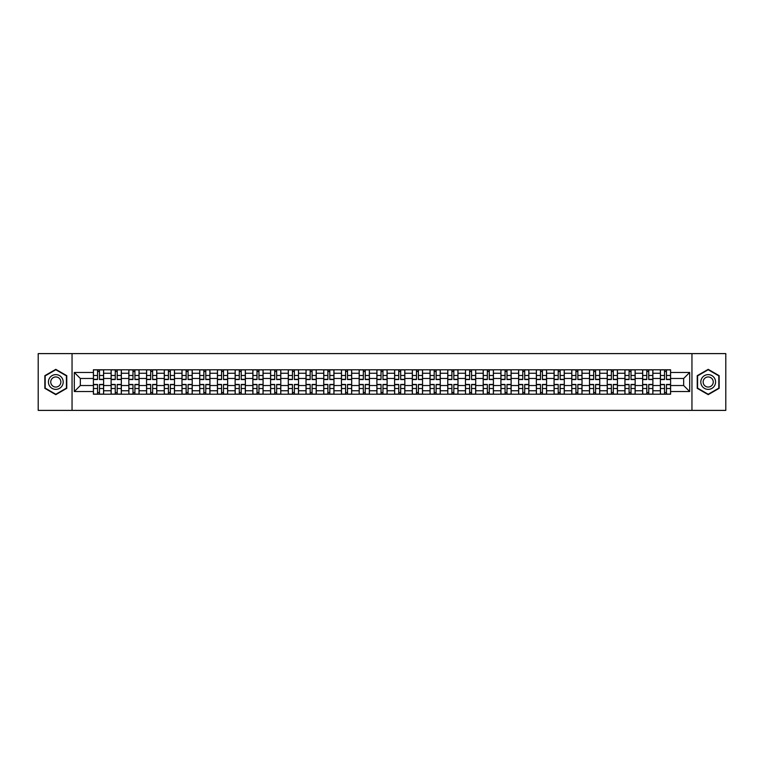 <?xml version="1.0" encoding="UTF-8"?>
<svg xmlns="http://www.w3.org/2000/svg" width="764" height="764" viewBox="0 0 764 764"><rect width="100%" height="100%" fill="white"/><g stroke="black" fill="none" stroke-linecap="round" stroke-linejoin="round"><path stroke-width="1.15" d="M691.955 410.392L725.8 410.392L725.8 353.608L38.2 353.608L38.2 410.392L691.955 410.392L691.955 353.608M111.114 394.205L111.114 373.252L103.617 373.252L103.617 394.205M103.617 373.252L103.617 369.795M111.114 373.252L111.114 369.795M121.342 369.795L121.342 394.205M128.839 394.205L128.839 369.795M139.058 369.795L139.058 394.205M146.554 394.205L146.554 369.795M156.773 369.795L156.773 394.205M164.27 394.205L164.27 369.795M174.498 369.795L174.498 394.205M181.985 394.205L181.985 369.795M192.213 369.795L192.213 394.205M199.71 394.205L199.71 369.795M209.928 369.795L209.928 394.205M217.425 394.205L217.425 369.795M227.643 369.795L227.643 394.205M235.14 394.205L235.14 369.795M245.368 369.795L245.368 394.205M252.865 394.205L252.865 369.795M263.083 369.795L263.083 394.205M270.58 394.205L270.58 369.795M280.799 369.795L280.799 394.205M288.295 394.205L288.295 369.795M298.523 369.795L298.523 394.205M306.02 394.205L306.02 369.795M316.239 369.795L316.239 394.205M323.735 394.205L323.735 369.795M333.954 369.795L333.954 394.205M341.451 394.205L341.451 369.795M351.679 369.795L351.679 394.205M359.175 394.205L359.175 369.795M369.394 369.795L369.394 394.205M376.891 394.205L376.891 369.795M387.109 369.795L387.109 394.205M394.606 394.205L394.606 369.795M404.824 369.795L404.824 394.205M412.321 394.205L412.321 369.795M422.549 369.795L422.549 394.205M430.046 394.205L430.046 369.795M440.265 369.795L440.265 394.205M447.761 394.205L447.761 369.795M457.98 369.795L457.98 394.205M465.477 394.205L465.477 369.795M475.705 369.795L475.705 394.205M483.201 394.205L483.201 369.795M493.42 369.795L493.42 394.205M500.917 394.205L500.917 369.795M511.135 369.795L511.135 394.205M518.632 394.205L518.632 369.795M528.86 369.795L528.86 394.205M536.357 394.205L536.357 369.795M546.575 369.795L546.575 394.205M554.072 394.205L554.072 369.795M564.29 369.795L564.29 394.205M571.787 394.205L571.787 369.795M582.015 369.795L582.015 394.205M589.502 394.205L589.502 369.795M599.73 369.795L599.73 394.205M607.227 394.205L607.227 369.795M617.446 369.795L617.446 394.205M624.942 394.205L624.942 369.795M635.161 369.795L635.161 394.205M642.658 394.205L642.658 369.795M652.886 369.795L652.886 394.205M660.382 394.205L660.382 369.795M660.382 385.524L652.886 385.524M642.658 385.524L635.161 385.524M624.942 385.524L617.446 385.524M607.227 385.524L599.73 385.524M589.502 385.524L582.015 385.524M571.787 385.524L564.29 385.524M554.072 385.524L546.575 385.524M536.357 385.524L528.86 385.524M518.632 385.524L511.135 385.524M500.917 385.524L493.42 385.524M483.201 385.524L475.705 385.524M465.477 385.524L457.98 385.524M447.761 385.524L440.265 385.524M430.046 385.524L422.549 385.524M412.321 385.524L404.824 385.524M394.606 385.524L387.109 385.524M376.891 385.524L369.394 385.524M359.175 385.524L351.679 385.524M341.451 385.524L333.954 385.524M323.735 385.524L316.239 385.524M306.02 385.524L298.523 385.524M288.295 385.524L280.799 385.524M270.58 385.524L263.083 385.524M252.865 385.524L245.368 385.524M235.14 385.524L227.643 385.524M217.425 385.524L209.928 385.524M199.71 385.524L192.213 385.524M181.985 385.524L174.498 385.524M164.27 385.524L156.773 385.524M146.554 385.524L139.058 385.524M128.839 385.524L121.342 385.524M111.114 385.524L103.617 385.524M660.382 378.476L652.886 378.476M642.658 378.476L635.161 378.476M624.942 378.476L617.446 378.476M607.227 378.476L599.73 378.476M589.502 378.476L582.015 378.476M571.787 378.476L564.29 378.476M554.072 378.476L546.575 378.476M536.357 378.476L528.86 378.476M518.632 378.476L511.135 378.476M500.917 378.476L493.42 378.476M483.201 378.476L475.705 378.476M465.477 378.476L457.98 378.476M447.761 378.476L440.265 378.476M430.046 378.476L422.549 378.476M412.321 378.476L404.824 378.476M394.606 378.476L387.109 378.476M376.891 378.476L369.394 378.476M359.175 378.476L351.679 378.476M341.451 378.476L333.954 378.476M323.735 378.476L316.239 378.476M306.02 378.476L298.523 378.476M288.295 378.476L280.799 378.476M270.58 378.476L263.083 378.476M252.865 378.476L245.368 378.476M235.14 378.476L227.643 378.476M217.425 378.476L209.928 378.476M199.71 378.476L192.213 378.476M181.985 378.476L174.498 378.476M164.27 378.476L156.773 378.476M146.554 378.476L139.058 378.476M128.839 378.476L121.342 378.476M111.114 378.476L103.617 378.476M80.335 385.524L93.399 385.524L93.399 378.476L80.335 378.476L80.335 385.524L74.318 391.54L74.318 372.46L93.399 372.46L93.399 378.476M670.601 378.476L670.601 385.524L683.665 385.524L683.665 378.476L670.601 378.476L670.601 369.795L93.399 369.795L93.399 372.46M670.601 372.46L689.682 372.46L689.682 391.54L670.601 391.54L670.601 385.524M93.399 385.524L93.399 394.205L670.601 394.205L670.601 391.54M93.399 391.54L74.318 391.54M72.045 410.392L72.045 353.608M66.764 375.668L55.801 369.346L44.847 375.668L44.847 388.332L55.801 394.654L66.764 388.332L66.764 375.668M719.153 375.668L708.199 369.346L697.236 375.668L697.236 388.332L708.199 394.654L719.153 388.332L719.153 375.668M99.473 392.505L97.544 392.505M97.544 371.495L99.473 371.495M117.198 392.505L115.259 392.505M115.259 371.495L117.198 371.495M134.913 392.505L132.984 392.505M132.984 371.495L134.913 371.495M152.628 392.505L150.699 392.505M150.699 371.495L152.628 371.495M170.343 392.505L168.414 392.505M168.414 371.495L170.343 371.495M188.068 392.505L186.139 392.505M186.139 371.495L188.068 371.495M205.783 392.505L203.854 392.505M203.854 371.495L205.783 371.495M223.499 392.505L221.57 392.505M221.57 371.495L223.499 371.495M241.223 392.505L239.285 392.505M239.285 371.495L241.223 371.495M258.939 392.505L257.01 392.505M257.01 371.495L258.939 371.495M276.654 392.505L274.725 392.505M274.725 371.495L276.654 371.495M294.379 392.505L292.44 392.505M292.44 371.495L294.379 371.495M312.094 392.505L310.165 392.505M310.165 371.495L312.094 371.495M329.809 392.505L327.88 392.505M327.88 371.495L329.809 371.495M347.524 392.505L345.595 392.505M345.595 371.495L347.524 371.495M365.249 392.505L363.32 392.505M363.32 371.495L365.249 371.495M382.965 392.505L381.035 392.505M381.035 371.495L382.965 371.495M400.68 392.505L398.751 392.505M398.751 371.495L400.68 371.495M418.405 392.505L416.476 392.505M416.476 371.495L418.405 371.495M436.12 392.505L434.191 392.505M434.191 371.495L436.12 371.495M453.835 392.505L451.906 392.505M451.906 371.495L453.835 371.495M471.56 392.505L469.621 392.505M469.621 371.495L471.56 371.495M489.275 392.505L487.346 392.505M487.346 371.495L489.275 371.495M506.99 392.505L505.061 392.505M505.061 371.495L506.99 371.495M524.715 392.505L522.777 392.505M522.777 371.495L524.715 371.495M542.43 392.505L540.501 392.505M540.501 371.495L542.43 371.495M560.146 392.505L558.217 392.505M558.217 371.495L560.146 371.495M577.861 392.505L575.932 392.505M575.932 371.495L577.861 371.495M595.586 392.505L593.657 392.505M593.657 371.495L595.586 371.495M613.301 392.505L611.372 392.505M611.372 371.495L613.301 371.495M631.016 392.505L629.087 392.505M629.087 371.495L631.016 371.495M648.741 392.505L646.802 392.505M646.802 371.495L648.741 371.495M666.456 392.505L664.527 392.505M664.527 371.495L666.456 371.495M74.318 372.46L80.335 378.476M683.665 385.524L689.682 391.54M683.665 378.476L689.682 372.46M99.473 379.555L99.473 369.9L103.56 369.9L103.56 379.555L99.473 379.555M97.544 371.38L99.473 371.38M101.125 369.9L93.456 369.9L93.456 379.555L97.544 379.555L97.544 369.9L95.901 369.9M97.544 384.445L97.544 394.1L93.456 394.1L93.456 384.445L97.544 384.445M99.473 392.62L97.544 392.62M95.901 394.1L103.56 394.1L103.56 384.445L99.473 384.445L99.473 394.1L101.125 394.1M117.198 379.555L117.198 369.9L121.285 369.9L121.285 379.555L117.198 379.555M115.259 371.38L117.198 371.38M118.84 369.9L111.172 369.9L111.172 379.555L115.259 379.555L115.259 369.9L113.616 369.9M134.913 379.555L134.913 369.9L139 369.9L139 379.555L134.913 379.555M132.984 371.38L134.913 371.38M136.555 369.9L128.896 369.9L128.896 379.555L132.984 379.555L132.984 369.9L131.332 369.9M49.412 385.696A7.382 7.382 0 0 0 59.496 388.389A7.382 7.382 0 0 0 62.199 378.304A7.382 7.382 0 0 0 52.114 375.611A7.382 7.382 0 0 0 49.412 385.696M51.427 384.531A5.052 5.052 0 0 0 58.331 386.374A5.052 5.052 0 0 0 60.184 379.469A5.052 5.052 0 0 0 53.279 377.626A5.052 5.052 0 0 0 51.427 384.531M55.801 369.738L66.42 375.869L66.42 388.131L55.801 394.262L45.181 388.131L45.181 375.869L55.801 369.738M701.801 385.696A7.382 7.382 0 0 0 711.886 388.389A7.382 7.382 0 0 0 714.588 378.304A7.382 7.382 0 0 0 704.504 375.611A7.382 7.382 0 0 0 701.801 385.696M703.816 384.531A5.052 5.052 0 0 0 710.721 386.374A5.052 5.052 0 0 0 712.573 379.469A5.052 5.052 0 0 0 705.669 377.626A5.052 5.052 0 0 0 703.816 384.531M708.199 369.738L718.819 375.869L718.819 388.131L708.199 394.262L697.58 388.131L697.58 375.869L708.199 369.738M115.259 384.445L115.259 394.1L111.172 394.1L111.172 384.445L115.259 384.445M117.198 392.62L115.259 392.62M113.616 394.1L121.285 394.1L121.285 384.445L117.198 384.445L117.198 394.1L118.84 394.1M132.984 384.445L132.984 394.1L128.896 394.1L128.896 384.445L132.984 384.445M134.913 392.62L132.984 392.62M131.332 394.1L139 394.1L139 384.445L134.913 384.445L134.913 394.1L136.555 394.1M152.628 379.555L152.628 369.9L156.715 369.9L156.715 379.555L152.628 379.555M150.699 371.38L152.628 371.38M154.28 369.9L146.612 369.9L146.612 379.555L150.699 379.555L150.699 369.9L149.056 369.9M170.343 379.555L170.343 369.9L174.44 369.9L174.44 379.555L170.343 379.555M168.414 371.38L170.343 371.38M171.995 369.9L164.327 369.9L164.327 379.555L168.414 379.555L168.414 369.9L166.772 369.9M188.068 379.555L188.068 369.9L192.156 369.9L192.156 379.555L188.068 379.555M186.139 371.38L188.068 371.38M189.711 369.9L182.042 369.9L182.042 379.555L186.139 379.555L186.139 369.9L184.487 369.9M150.699 384.445L150.699 394.1L146.612 394.1L146.612 384.445L150.699 384.445M152.628 392.62L150.699 392.62M149.056 394.1L156.715 394.1L156.715 384.445L152.628 384.445L152.628 394.1L154.28 394.1M168.414 384.445L168.414 394.1L164.327 394.1L164.327 384.445L168.414 384.445M170.343 392.62L168.414 392.62M166.772 394.1L174.44 394.1L174.44 384.445L170.343 384.445L170.343 394.1L171.995 394.1M186.139 384.445L186.139 394.1L182.042 394.1L182.042 384.445L186.139 384.445M188.068 392.62L186.139 392.62M184.487 394.1L192.156 394.1L192.156 384.445L188.068 384.445L188.068 394.1L189.711 394.1M205.783 379.555L205.783 369.9L209.871 369.9L209.871 379.555L205.783 379.555M203.854 371.38L205.783 371.38M207.436 369.9L199.767 369.9L199.767 379.555L203.854 379.555L203.854 369.9L202.202 369.9M203.854 384.445L203.854 394.1L199.767 394.1L199.767 384.445L203.854 384.445M205.783 392.62L203.854 392.62M202.202 394.1L209.871 394.1L209.871 384.445L205.783 384.445L205.783 394.1L207.436 394.1M223.499 379.555L223.499 369.9L227.596 369.9L227.596 379.555L223.499 379.555M221.57 371.38L223.499 371.38M225.151 369.9L217.482 369.9L217.482 379.555L221.57 379.555L221.57 369.9L219.927 369.9M221.57 384.445L221.57 394.1L217.482 394.1L217.482 384.445L221.57 384.445M223.499 392.62L221.57 392.62M219.927 394.1L227.596 394.1L227.596 384.445L223.499 384.445L223.499 394.1L225.151 394.1M241.223 379.555L241.223 369.9L245.311 369.9L245.311 379.555L241.223 379.555M239.285 371.38L241.223 371.38M242.866 369.9L235.197 369.9L235.197 379.555L239.285 379.555L239.285 369.9L237.642 369.9M239.285 384.445L239.285 394.1L235.197 394.1L235.197 384.445L239.285 384.445M241.223 392.62L239.285 392.62M237.642 394.1L245.311 394.1L245.311 384.445L241.223 384.445L241.223 394.1L242.866 394.1M258.939 379.555L258.939 369.9L263.026 369.9L263.026 379.555L258.939 379.555M257.01 371.38L258.939 371.38M260.581 369.9L252.922 369.9L252.922 379.555L257.01 379.555L257.01 369.9L255.357 369.9M257.01 384.445L257.01 394.1L252.922 394.1L252.922 384.445L257.01 384.445M258.939 392.62L257.01 392.62M255.357 394.1L263.026 394.1L263.026 384.445L258.939 384.445L258.939 394.1L260.581 394.1M276.654 379.555L276.654 369.9L280.741 369.9L280.741 379.555L276.654 379.555M274.725 371.38L276.654 371.38M278.306 369.9L270.637 369.9L270.637 379.555L274.725 379.555L274.725 369.9L273.082 369.9M274.725 384.445L274.725 394.1L270.637 394.1L270.637 384.445L274.725 384.445M276.654 392.62L274.725 392.62M273.082 394.1L280.741 394.1L280.741 384.445L276.654 384.445L276.654 394.1L278.306 394.1M294.379 379.555L294.379 369.9L298.466 369.9L298.466 379.555L294.379 379.555M292.44 371.38L294.379 371.38M296.021 369.9L288.353 369.9L288.353 379.555L292.44 379.555L292.44 369.9L290.798 369.9M292.44 384.445L292.44 394.1L288.353 394.1L288.353 384.445L292.44 384.445M294.379 392.62L292.44 392.62M290.798 394.1L298.466 394.1L298.466 384.445L294.379 384.445L294.379 394.1L296.021 394.1M312.094 379.555L312.094 369.9L316.181 369.9L316.181 379.555L312.094 379.555M310.165 371.38L312.094 371.38M313.737 369.9L306.077 369.9L306.077 379.555L310.165 379.555L310.165 369.9L308.513 369.9M310.165 384.445L310.165 394.1L306.077 394.1L306.077 384.445L310.165 384.445M312.094 392.62L310.165 392.62M308.513 394.1L316.181 394.1L316.181 384.445L312.094 384.445L312.094 394.1L313.737 394.1M329.809 379.555L329.809 369.9L333.897 369.9L333.897 379.555L329.809 379.555M327.88 371.38L329.809 371.38M331.461 369.9L323.793 369.9L323.793 379.555L327.88 379.555L327.88 369.9L326.238 369.9M327.88 384.445L327.88 394.1L323.793 394.1L323.793 384.445L327.88 384.445M329.809 392.62L327.88 392.62M326.238 394.1L333.897 394.1L333.897 384.445L329.809 384.445L329.809 394.1L331.461 394.1M347.524 379.555L347.524 369.9L351.621 369.9L351.621 379.555L347.524 379.555M345.595 371.38L347.524 371.38M349.177 369.9L341.508 369.9L341.508 379.555L345.595 379.555L345.595 369.9L343.953 369.9M345.595 384.445L345.595 394.1L341.508 394.1L341.508 384.445L345.595 384.445M347.524 392.62L345.595 392.62M343.953 394.1L351.621 394.1L351.621 384.445L347.524 384.445L347.524 394.1L349.177 394.1M365.249 379.555L365.249 369.9L369.337 369.9L369.337 379.555L365.249 379.555M363.32 371.38L365.249 371.38M366.892 369.9L359.223 369.9L359.223 379.555L363.32 379.555L363.32 369.9L361.668 369.9M363.32 384.445L363.32 394.1L359.223 394.1L359.223 384.445L363.32 384.445M365.249 392.62L363.32 392.62M361.668 394.1L369.337 394.1L369.337 384.445L365.249 384.445L365.249 394.1L366.892 394.1M382.965 379.555L382.965 369.9L387.052 369.9L387.052 379.555L382.965 379.555M381.035 371.38L382.965 371.38M384.617 369.9L376.948 369.9L376.948 379.555L381.035 379.555L381.035 369.9L379.383 369.9M381.035 384.445L381.035 394.1L376.948 394.1L376.948 384.445L381.035 384.445M382.965 392.62L381.035 392.62M379.383 394.1L387.052 394.1L387.052 384.445L382.965 384.445L382.965 394.1L384.617 394.1M400.68 379.555L400.68 369.9L404.777 369.9L404.777 379.555L400.68 379.555M398.751 371.38L400.68 371.38M402.332 369.9L394.663 369.9L394.663 379.555L398.751 379.555L398.751 369.9L397.108 369.9M398.751 384.445L398.751 394.1L394.663 394.1L394.663 384.445L398.751 384.445M400.68 392.62L398.751 392.62M397.108 394.1L404.777 394.1L404.777 384.445L400.68 384.445L400.68 394.1L402.332 394.1M418.405 379.555L418.405 369.9L422.492 369.9L422.492 379.555L418.405 379.555M416.476 371.38L418.405 371.38M420.047 369.9L412.379 369.9L412.379 379.555L416.476 379.555L416.476 369.9L414.823 369.9M416.476 384.445L416.476 394.1L412.379 394.1L412.379 384.445L416.476 384.445M418.405 392.62L416.476 392.62M414.823 394.1L422.492 394.1L422.492 384.445L418.405 384.445L418.405 394.1L420.047 394.1M436.12 379.555L436.12 369.9L440.207 369.9L440.207 379.555L436.12 379.555M434.191 371.38L436.12 371.38M437.762 369.9L430.103 369.9L430.103 379.555L434.191 379.555L434.191 369.9L432.539 369.9M434.191 384.445L434.191 394.1L430.103 394.1L430.103 384.445L434.191 384.445M436.12 392.62L434.191 392.62M432.539 394.1L440.207 394.1L440.207 384.445L436.12 384.445L436.12 394.1L437.762 394.1M453.835 379.555L453.835 369.9L457.922 369.9L457.922 379.555L453.835 379.555M451.906 371.38L453.835 371.38M455.487 369.9L447.819 369.9L447.819 379.555L451.906 379.555L451.906 369.9L450.263 369.9M451.906 384.445L451.906 394.1L447.819 394.1L447.819 384.445L451.906 384.445M453.835 392.62L451.906 392.62M450.263 394.1L457.922 394.1L457.922 384.445L453.835 384.445L453.835 394.1L455.487 394.1M471.56 379.555L471.56 369.9L475.647 369.9L475.647 379.555L471.56 379.555M469.621 371.38L471.56 371.38M473.202 369.9L465.534 369.9L465.534 379.555L469.621 379.555L469.621 369.9L467.979 369.9M469.621 384.445L469.621 394.1L465.534 394.1L465.534 384.445L469.621 384.445M471.56 392.62L469.621 392.62M467.979 394.1L475.647 394.1L475.647 384.445L471.56 384.445L471.56 394.1L473.202 394.1M489.275 379.555L489.275 369.9L493.363 369.9L493.363 379.555L489.275 379.555M487.346 371.38L489.275 371.38M490.918 369.9L483.259 369.9L483.259 379.555L487.346 379.555L487.346 369.9L485.694 369.9M487.346 384.445L487.346 394.1L483.259 394.1L483.259 384.445L487.346 384.445M489.275 392.62L487.346 392.62M485.694 394.1L493.363 394.1L493.363 384.445L489.275 384.445L489.275 394.1L490.918 394.1M506.99 379.555L506.99 369.9L511.078 369.9L511.078 379.555L506.99 379.555M505.061 371.38L506.99 371.38M508.643 369.9L500.974 369.9L500.974 379.555L505.061 379.555L505.061 369.9L503.419 369.9M505.061 384.445L505.061 394.1L500.974 394.1L500.974 384.445L505.061 384.445M506.99 392.62L505.061 392.62M503.419 394.1L511.078 394.1L511.078 384.445L506.99 384.445L506.99 394.1L508.643 394.1M524.715 379.555L524.715 369.9L528.803 369.9L528.803 379.555L524.715 379.555M522.777 371.38L524.715 371.38M526.358 369.9L518.689 369.9L518.689 379.555L522.777 379.555L522.777 369.9L521.134 369.9M522.777 384.445L522.777 394.1L518.689 394.1L518.689 384.445L522.777 384.445M524.715 392.62L522.777 392.62M521.134 394.1L528.803 394.1L528.803 384.445L524.715 384.445L524.715 394.1L526.358 394.1M542.43 379.555L542.43 369.9L546.518 369.9L546.518 379.555L542.43 379.555M540.501 371.38L542.43 371.38M544.073 369.9L536.404 369.9L536.404 379.555L540.501 379.555L540.501 369.9L538.849 369.9M540.501 384.445L540.501 394.1L536.404 394.1L536.404 384.445L540.501 384.445M542.43 392.62L540.501 392.62M538.849 394.1L546.518 394.1L546.518 384.445L542.43 384.445L542.43 394.1L544.073 394.1M560.146 379.555L560.146 369.9L564.233 369.9L564.233 379.555L560.146 379.555M558.217 371.38L560.146 371.38M561.798 369.9L554.129 369.9L554.129 379.555L558.217 379.555L558.217 369.9L556.564 369.9M558.217 384.445L558.217 394.1L554.129 394.1L554.129 384.445L558.217 384.445M560.146 392.62L558.217 392.62M556.564 394.1L564.233 394.1L564.233 384.445L560.146 384.445L560.146 394.1L561.798 394.1M577.861 379.555L577.861 369.9L581.958 369.9L581.958 379.555L577.861 379.555M575.932 371.38L577.861 371.38M579.513 369.9L571.844 369.9L571.844 379.555L575.932 379.555L575.932 369.9L574.289 369.9M575.932 384.445L575.932 394.1L571.844 394.1L571.844 384.445L575.932 384.445M577.861 392.62L575.932 392.62M574.289 394.1L581.958 394.1L581.958 384.445L577.861 384.445L577.861 394.1L579.513 394.1M595.586 379.555L595.586 369.9L599.673 369.9L599.673 379.555L595.586 379.555M593.657 371.38L595.586 371.38M597.228 369.9L589.56 369.9L589.56 379.555L593.657 379.555L593.657 369.9L592.005 369.9M593.657 384.445L593.657 394.1L589.56 394.1L589.56 384.445L593.657 384.445M595.586 392.62L593.657 392.62M592.005 394.1L599.673 394.1L599.673 384.445L595.586 384.445L595.586 394.1L597.228 394.1M613.301 379.555L613.301 369.9L617.388 369.9L617.388 379.555L613.301 379.555M611.372 371.38L613.301 371.38M614.944 369.9L607.284 369.9L607.284 379.555L611.372 379.555L611.372 369.9L609.72 369.9M611.372 384.445L611.372 394.1L607.284 394.1L607.284 384.445L611.372 384.445M613.301 392.62L611.372 392.62M609.72 394.1L617.388 394.1L617.388 384.445L613.301 384.445L613.301 394.1L614.944 394.1M631.016 379.555L631.016 369.9L635.104 369.9L635.104 379.555L631.016 379.555M629.087 371.38L631.016 371.38M632.668 369.9L625 369.9L625 379.555L629.087 379.555L629.087 369.9L627.445 369.9M629.087 384.445L629.087 394.1L625 394.1L625 384.445L629.087 384.445M631.016 392.62L629.087 392.62M627.445 394.1L635.104 394.1L635.104 384.445L631.016 384.445L631.016 394.1L632.668 394.1M648.741 379.555L648.741 369.9L652.828 369.9L652.828 379.555L648.741 379.555M646.802 371.38L648.741 371.38M650.384 369.9L642.715 369.9L642.715 379.555L646.802 379.555L646.802 369.9L645.16 369.9M646.802 384.445L646.802 394.1L642.715 394.1L642.715 384.445L646.802 384.445M648.741 392.62L646.802 392.62M645.16 394.1L652.828 394.1L652.828 384.445L648.741 384.445L648.741 394.1L650.384 394.1M666.456 379.555L666.456 369.9L670.544 369.9L670.544 379.555L666.456 379.555M664.527 371.38L666.456 371.38M668.099 369.9L660.44 369.9L660.44 379.555L664.527 379.555L664.527 369.9L662.875 369.9M664.527 384.445L664.527 394.1L660.44 394.1L660.44 384.445L664.527 384.445M666.456 392.62L664.527 392.62M662.875 394.1L670.544 394.1L670.544 384.445L666.456 384.445L666.456 394.1L668.099 394.1M642.658 373.252L635.161 373.252M624.942 373.252L617.446 373.252M607.227 373.252L599.73 373.252M589.502 373.252L582.015 373.252M571.787 373.252L564.29 373.252M554.072 373.252L546.575 373.252M536.357 373.252L528.86 373.252M518.632 373.252L511.135 373.252M500.917 373.252L493.42 373.252M483.201 373.252L475.705 373.252M465.477 373.252L457.98 373.252M447.761 373.252L440.265 373.252M430.046 373.252L422.549 373.252M412.321 373.252L404.824 373.252M394.606 373.252L387.109 373.252M376.891 373.252L369.394 373.252M359.175 373.252L351.679 373.252M341.451 373.252L333.954 373.252M323.735 373.252L316.239 373.252M306.02 373.252L298.523 373.252M288.295 373.252L280.799 373.252M270.58 373.252L263.083 373.252M252.865 373.252L245.368 373.252M235.14 373.252L227.643 373.252M217.425 373.252L209.928 373.252M199.71 373.252L192.213 373.252M181.985 373.252L174.498 373.252M164.27 373.252L156.773 373.252M146.554 373.252L139.058 373.252M128.839 373.252L121.342 373.252M660.382 373.252L652.886 373.252M642.658 390.748L635.161 390.748M624.942 390.748L617.446 390.748M607.227 390.748L599.73 390.748M589.502 390.748L582.015 390.748M571.787 390.748L564.29 390.748M554.072 390.748L546.575 390.748M536.357 390.748L528.86 390.748M518.632 390.748L511.135 390.748M500.917 390.748L493.42 390.748M483.201 390.748L475.705 390.748M465.477 390.748L457.98 390.748M447.761 390.748L440.265 390.748M430.046 390.748L422.549 390.748M412.321 390.748L404.824 390.748M394.606 390.748L387.109 390.748M376.891 390.748L369.394 390.748M359.175 390.748L351.679 390.748M341.451 390.748L333.954 390.748M323.735 390.748L316.239 390.748M306.02 390.748L298.523 390.748M288.295 390.748L280.799 390.748M270.58 390.748L263.083 390.748M252.865 390.748L245.368 390.748M235.14 390.748L227.643 390.748M217.425 390.748L209.928 390.748M199.71 390.748L192.213 390.748M181.985 390.748L174.498 390.748M164.27 390.748L156.773 390.748M146.554 390.748L139.058 390.748M128.839 390.748L121.342 390.748M111.114 390.748L103.617 390.748M660.382 390.748L652.886 390.748M99.473 379.316L103.56 379.316M99.473 375.487L103.56 375.487M93.456 379.316L97.544 379.316M93.456 375.487L97.544 375.487M97.544 384.684L93.456 384.684M97.544 388.513L93.456 388.513M103.56 384.684L99.473 384.684M103.56 388.513L99.473 388.513M117.198 379.316L121.285 379.316M117.198 375.487L121.285 375.487M111.172 379.316L115.259 379.316M111.172 375.487L115.259 375.487M134.913 379.316L139 379.316M134.913 375.487L139 375.487M128.896 379.316L132.984 379.316M128.896 375.487L132.984 375.487M115.259 384.684L111.172 384.684M115.259 388.513L111.172 388.513M121.285 384.684L117.198 384.684M121.285 388.513L117.198 388.513M132.984 384.684L128.896 384.684M132.984 388.513L128.896 388.513M139 384.684L134.913 384.684M139 388.513L134.913 388.513M152.628 379.316L156.715 379.316M152.628 375.487L156.715 375.487M146.612 379.316L150.699 379.316M146.612 375.487L150.699 375.487M170.343 379.316L174.44 379.316M170.343 375.487L174.44 375.487M164.327 379.316L168.414 379.316M164.327 375.487L168.414 375.487M188.068 379.316L192.156 379.316M188.068 375.487L192.156 375.487M182.042 379.316L186.139 379.316M182.042 375.487L186.139 375.487M150.699 384.684L146.612 384.684M150.699 388.513L146.612 388.513M156.715 384.684L152.628 384.684M156.715 388.513L152.628 388.513M168.414 384.684L164.327 384.684M168.414 388.513L164.327 388.513M174.44 384.684L170.343 384.684M174.44 388.513L170.343 388.513M186.139 384.684L182.042 384.684M186.139 388.513L182.042 388.513M192.156 384.684L188.068 384.684M192.156 388.513L188.068 388.513M205.783 379.316L209.871 379.316M205.783 375.487L209.871 375.487M199.767 379.316L203.854 379.316M199.767 375.487L203.854 375.487M203.854 384.684L199.767 384.684M203.854 388.513L199.767 388.513M209.871 384.684L205.783 384.684M209.871 388.513L205.783 388.513M223.499 379.316L227.596 379.316M223.499 375.487L227.596 375.487M217.482 379.316L221.57 379.316M217.482 375.487L221.57 375.487M221.57 384.684L217.482 384.684M221.57 388.513L217.482 388.513M227.596 384.684L223.499 384.684M227.596 388.513L223.499 388.513M241.223 379.316L245.311 379.316M241.223 375.487L245.311 375.487M235.197 379.316L239.285 379.316M235.197 375.487L239.285 375.487M239.285 384.684L235.197 384.684M239.285 388.513L235.197 388.513M245.311 384.684L241.223 384.684M245.311 388.513L241.223 388.513M258.939 379.316L263.026 379.316M258.939 375.487L263.026 375.487M252.922 379.316L257.01 379.316M252.922 375.487L257.01 375.487M257.01 384.684L252.922 384.684M257.01 388.513L252.922 388.513M263.026 384.684L258.939 384.684M263.026 388.513L258.939 388.513M276.654 379.316L280.741 379.316M276.654 375.487L280.741 375.487M270.637 379.316L274.725 379.316M270.637 375.487L274.725 375.487M274.725 384.684L270.637 384.684M274.725 388.513L270.637 388.513M280.741 384.684L276.654 384.684M280.741 388.513L276.654 388.513M294.379 379.316L298.466 379.316M294.379 375.487L298.466 375.487M288.353 379.316L292.44 379.316M288.353 375.487L292.44 375.487M292.44 384.684L288.353 384.684M292.44 388.513L288.353 388.513M298.466 384.684L294.379 384.684M298.466 388.513L294.379 388.513M312.094 379.316L316.181 379.316M312.094 375.487L316.181 375.487M306.077 379.316L310.165 379.316M306.077 375.487L310.165 375.487M310.165 384.684L306.077 384.684M310.165 388.513L306.077 388.513M316.181 384.684L312.094 384.684M316.181 388.513L312.094 388.513M329.809 379.316L333.897 379.316M329.809 375.487L333.897 375.487M323.793 379.316L327.88 379.316M323.793 375.487L327.88 375.487M327.88 384.684L323.793 384.684M327.88 388.513L323.793 388.513M333.897 384.684L329.809 384.684M333.897 388.513L329.809 388.513M347.524 379.316L351.621 379.316M347.524 375.487L351.621 375.487M341.508 379.316L345.595 379.316M341.508 375.487L345.595 375.487M345.595 384.684L341.508 384.684M345.595 388.513L341.508 388.513M351.621 384.684L347.524 384.684M351.621 388.513L347.524 388.513M365.249 379.316L369.337 379.316M365.249 375.487L369.337 375.487M359.223 379.316L363.32 379.316M359.223 375.487L363.32 375.487M363.32 384.684L359.223 384.684M363.32 388.513L359.223 388.513M369.337 384.684L365.249 384.684M369.337 388.513L365.249 388.513M382.965 379.316L387.052 379.316M382.965 375.487L387.052 375.487M376.948 379.316L381.035 379.316M376.948 375.487L381.035 375.487M381.035 384.684L376.948 384.684M381.035 388.513L376.948 388.513M387.052 384.684L382.965 384.684M387.052 388.513L382.965 388.513M400.68 379.316L404.777 379.316M400.68 375.487L404.777 375.487M394.663 379.316L398.751 379.316M394.663 375.487L398.751 375.487M398.751 384.684L394.663 384.684M398.751 388.513L394.663 388.513M404.777 384.684L400.68 384.684M404.777 388.513L400.68 388.513M418.405 379.316L422.492 379.316M418.405 375.487L422.492 375.487M412.379 379.316L416.476 379.316M412.379 375.487L416.476 375.487M416.476 384.684L412.379 384.684M416.476 388.513L412.379 388.513M422.492 384.684L418.405 384.684M422.492 388.513L418.405 388.513M436.12 379.316L440.207 379.316M436.12 375.487L440.207 375.487M430.103 379.316L434.191 379.316M430.103 375.487L434.191 375.487M434.191 384.684L430.103 384.684M434.191 388.513L430.103 388.513M440.207 384.684L436.12 384.684M440.207 388.513L436.12 388.513M453.835 379.316L457.922 379.316M453.835 375.487L457.922 375.487M447.819 379.316L451.906 379.316M447.819 375.487L451.906 375.487M451.906 384.684L447.819 384.684M451.906 388.513L447.819 388.513M457.922 384.684L453.835 384.684M457.922 388.513L453.835 388.513M471.56 379.316L475.647 379.316M471.56 375.487L475.647 375.487M465.534 379.316L469.621 379.316M465.534 375.487L469.621 375.487M469.621 384.684L465.534 384.684M469.621 388.513L465.534 388.513M475.647 384.684L471.56 384.684M475.647 388.513L471.56 388.513M489.275 379.316L493.363 379.316M489.275 375.487L493.363 375.487M483.259 379.316L487.346 379.316M483.259 375.487L487.346 375.487M487.346 384.684L483.259 384.684M487.346 388.513L483.259 388.513M493.363 384.684L489.275 384.684M493.363 388.513L489.275 388.513M506.99 379.316L511.078 379.316M506.99 375.487L511.078 375.487M500.974 379.316L505.061 379.316M500.974 375.487L505.061 375.487M505.061 384.684L500.974 384.684M505.061 388.513L500.974 388.513M511.078 384.684L506.99 384.684M511.078 388.513L506.99 388.513M524.715 379.316L528.803 379.316M524.715 375.487L528.803 375.487M518.689 379.316L522.777 379.316M518.689 375.487L522.777 375.487M522.777 384.684L518.689 384.684M522.777 388.513L518.689 388.513M528.803 384.684L524.715 384.684M528.803 388.513L524.715 388.513M542.43 379.316L546.518 379.316M542.43 375.487L546.518 375.487M536.404 379.316L540.501 379.316M536.404 375.487L540.501 375.487M540.501 384.684L536.404 384.684M540.501 388.513L536.404 388.513M546.518 384.684L542.43 384.684M546.518 388.513L542.43 388.513M560.146 379.316L564.233 379.316M560.146 375.487L564.233 375.487M554.129 379.316L558.217 379.316M554.129 375.487L558.217 375.487M558.217 384.684L554.129 384.684M558.217 388.513L554.129 388.513M564.233 384.684L560.146 384.684M564.233 388.513L560.146 388.513M577.861 379.316L581.958 379.316M577.861 375.487L581.958 375.487M571.844 379.316L575.932 379.316M571.844 375.487L575.932 375.487M575.932 384.684L571.844 384.684M575.932 388.513L571.844 388.513M581.958 384.684L577.861 384.684M581.958 388.513L577.861 388.513M595.586 379.316L599.673 379.316M595.586 375.487L599.673 375.487M589.56 379.316L593.657 379.316M589.56 375.487L593.657 375.487M593.657 384.684L589.56 384.684M593.657 388.513L589.56 388.513M599.673 384.684L595.586 384.684M599.673 388.513L595.586 388.513M613.301 379.316L617.388 379.316M613.301 375.487L617.388 375.487M607.284 379.316L611.372 379.316M607.284 375.487L611.372 375.487M611.372 384.684L607.284 384.684M611.372 388.513L607.284 388.513M617.388 384.684L613.301 384.684M617.388 388.513L613.301 388.513M631.016 379.316L635.104 379.316M631.016 375.487L635.104 375.487M625 379.316L629.087 379.316M625 375.487L629.087 375.487M629.087 384.684L625 384.684M629.087 388.513L625 388.513M635.104 384.684L631.016 384.684M635.104 388.513L631.016 388.513M648.741 379.316L652.828 379.316M648.741 375.487L652.828 375.487M642.715 379.316L646.802 379.316M642.715 375.487L646.802 375.487M646.802 384.684L642.715 384.684M646.802 388.513L642.715 388.513M652.828 384.684L648.741 384.684M652.828 388.513L648.741 388.513M666.456 379.316L670.544 379.316M666.456 375.487L670.544 375.487M660.44 379.316L664.527 379.316M660.44 375.487L664.527 375.487M664.527 384.684L660.44 384.684M664.527 388.513L660.44 388.513M670.544 384.684L666.456 384.684M670.544 388.513L666.456 388.513"/></g></svg>
